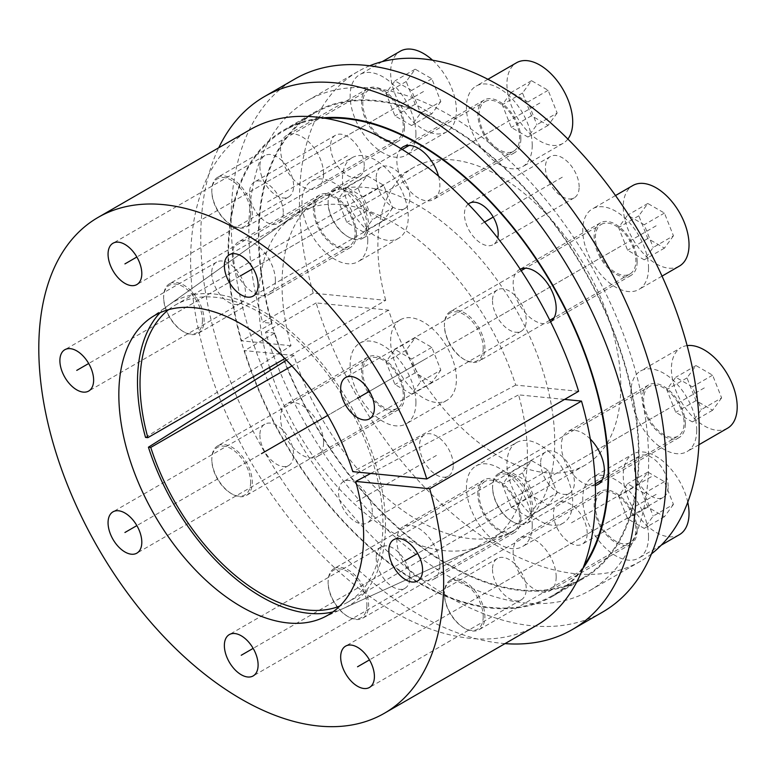 <?xml version="1.0" encoding="UTF-8"?>
<svg xmlns="http://www.w3.org/2000/svg" width="776" height="776" viewBox="0 0 776 776"><rect width="100%" height="100%" fill="white"/><g stroke="black" fill="none" stroke-linecap="round" stroke-linejoin="round"><path stroke-width="0.58" stroke-dasharray="3.88 2.91" d="M145.529 437.421L291 345.718A192.817 111.317 60 0 1 316.744 199.451A192.817 111.317 60 0 1 514.769 307.412A192.817 111.317 60 0 1 509.26 532.899A192.817 111.317 60 0 1 293.91 355.495L286.499 360.161M332.894 611.924A175.347 101.239 -120 0 0 344.137 608.093A175.347 101.239 -120 0 0 349.151 403.035A175.347 101.239 -120 0 0 169.061 304.852A175.347 101.239 -120 0 0 160.118 312.67M325.571 118.34A268.389 154.957 -120 0 0 284.171 130.64A268.389 154.957 -120 0 0 241.608 340.829L291 345.718M293.91 355.495L244.518 350.597A268.389 154.957 -120 0 0 552.56 595.512A268.389 154.957 -120 0 0 583.911 565.811M468.258 204.069A23.862 13.774 -120 0 0 464.436 214.205A23.862 13.774 -120 0 0 474.854 238.222A23.862 13.774 -120 0 0 493.235 244.615A23.862 13.774 -120 0 0 497.707 237.999M283.279 212.401A23.862 13.774 -120 0 0 272.861 188.393A23.862 13.774 -120 0 0 254.48 182.001A23.862 13.774 -120 0 0 249.542 192.923A23.862 13.774 -120 0 0 259.95 216.931A23.862 13.774 -120 0 0 278.332 223.323A23.862 13.774 -120 0 0 283.279 212.401M372.296 511.947A23.862 13.774 -120 0 0 361.878 487.929A23.862 13.774 -120 0 0 343.496 481.547A23.862 13.774 -120 0 0 338.549 492.459A23.862 13.774 -120 0 0 348.967 516.476A23.862 13.774 -120 0 0 367.349 522.869A23.862 13.774 -120 0 0 372.296 511.947M556.179 576.937A30.419 17.567 -120 0 0 542.899 546.323A30.419 17.567 -120 0 0 519.464 538.175A30.419 17.567 -120 0 0 513.159 552.105A30.419 17.567 -120 0 0 526.438 582.718A30.419 17.567 -120 0 0 549.874 590.866A30.419 17.567 -120 0 0 556.179 576.937M439.876 565.423A30.419 17.567 -120 0 0 426.596 534.809A30.419 17.567 -120 0 0 403.161 526.662A30.419 17.567 -120 0 0 396.856 540.581A30.419 17.567 -120 0 0 410.135 571.194A30.419 17.567 -120 0 0 433.571 579.342A30.419 17.567 -120 0 0 439.876 565.423M323.573 442.64A30.419 17.567 -120 0 0 310.293 412.037A30.419 17.567 -120 0 0 286.848 403.879A30.419 17.567 -120 0 0 280.553 417.808A30.419 17.567 -120 0 0 293.832 448.421A30.419 17.567 -120 0 0 317.268 456.569A30.419 17.567 -120 0 0 323.573 442.64M275.393 280.534A30.419 17.567 -120 0 0 262.113 249.92A30.419 17.567 -120 0 0 238.678 241.772A30.419 17.567 -120 0 0 232.383 255.702A30.419 17.567 -120 0 0 245.653 286.305A30.419 17.567 -120 0 0 269.097 294.463A30.419 17.567 -120 0 0 275.393 280.534M323.573 174.047A30.419 17.567 -120 0 0 310.293 143.444A30.419 17.567 -120 0 0 286.848 135.286A30.419 17.567 -120 0 0 280.553 149.215A30.419 17.567 -120 0 0 293.832 179.828A30.419 17.567 -120 0 0 317.268 187.976A30.419 17.567 -120 0 0 323.573 174.047M400.862 148.614A30.419 17.567 -120 0 0 396.856 160.739A30.419 17.567 -120 0 0 410.135 191.342A30.419 17.567 -120 0 0 433.571 199.49A30.419 17.567 -120 0 0 439.876 185.571A30.419 17.567 -120 0 0 438.527 176.162M520.201 269.194A30.419 17.567 -120 0 0 519.464 269.582A30.419 17.567 -120 0 0 513.159 283.512A30.419 17.567 -120 0 0 526.438 314.125A30.419 17.567 -120 0 0 549.874 322.273A30.419 17.567 -120 0 0 550.591 321.817M590.323 439.07A30.419 17.567 -120 0 0 567.634 431.699A30.419 17.567 -120 0 0 561.339 445.618A30.419 17.567 -120 0 0 572.998 474.437A30.419 17.567 -120 0 0 595.347 485.466M587.189 533.228A23.862 13.774 -120 0 0 576.781 509.221A23.862 13.774 -120 0 0 558.39 502.829A23.862 13.774 -120 0 0 553.453 513.751A23.862 13.774 -120 0 0 563.871 537.758A23.862 13.774 -120 0 0 582.252 544.151A23.862 13.774 -120 0 0 587.189 533.228M579.148 186.938A23.862 13.774 -120 0 0 568.74 162.931A23.862 13.774 -120 0 0 550.349 156.539A23.862 13.774 -120 0 0 545.412 167.461A23.862 13.774 -120 0 0 555.829 191.468A23.862 13.774 -120 0 0 574.211 197.861A23.862 13.774 -120 0 0 579.148 186.938M369.667 65.785A282.707 163.222 60 0 0 357.988 71.499A282.707 163.222 60 0 0 313.232 293.153L385.73 300.331L284.918 358.531M651.471 553.899A282.707 163.222 60 0 1 640.695 561.155A282.707 163.222 60 0 1 316.133 302.921L388.63 310.109A171.768 99.173 -120 0 0 585.22 465.086A171.768 99.173 -120 0 0 585.23 266.74A171.768 99.173 -120 0 0 413.453 167.567A171.768 99.173 -120 0 0 385.73 300.331M364.254 165.657A23.862 13.774 -120 0 0 353.837 141.639A23.862 13.774 -120 0 0 335.455 135.257A23.862 13.774 -120 0 0 330.508 146.169A23.862 13.774 -120 0 0 340.926 170.186A23.862 13.774 -120 0 0 359.307 176.579A23.862 13.774 -120 0 0 364.254 165.657M453.262 465.193A23.862 13.774 -120 0 0 442.853 441.185A23.862 13.774 -120 0 0 424.472 434.793A23.862 13.774 -120 0 0 419.525 445.715A23.862 13.774 -120 0 0 429.943 469.722A23.862 13.774 -120 0 0 448.324 476.115A23.862 13.774 -120 0 0 453.262 465.193M637.154 530.192A30.419 17.567 -120 0 0 623.875 499.579A30.419 17.567 -120 0 0 600.43 491.431A30.419 17.567 -120 0 0 594.135 505.351A30.419 17.567 -120 0 0 607.414 535.964A30.419 17.567 -120 0 0 630.849 544.112A30.419 17.567 -120 0 0 637.154 530.192M520.851 518.669A30.419 17.567 -120 0 0 507.572 488.055A30.419 17.567 -120 0 0 484.127 479.907A30.419 17.567 -120 0 0 477.832 493.837A30.419 17.567 -120 0 0 491.111 524.44A30.419 17.567 -120 0 0 514.546 532.598A30.419 17.567 -120 0 0 520.851 518.669M404.548 395.896A30.419 17.567 -120 0 0 391.269 365.283A30.419 17.567 -120 0 0 367.824 357.135A30.419 17.567 -120 0 0 361.529 371.054A30.419 17.567 -120 0 0 374.808 401.667A30.419 17.567 -120 0 0 398.243 409.815A30.419 17.567 -120 0 0 404.548 395.896M356.368 233.78A30.419 17.567 -120 0 0 343.089 203.176A30.419 17.567 -120 0 0 319.654 195.019A30.419 17.567 -120 0 0 313.349 208.948A30.419 17.567 -120 0 0 326.628 239.561A30.419 17.567 -120 0 0 350.073 247.709A30.419 17.567 -120 0 0 356.368 233.78M404.548 127.303A30.419 17.567 -120 0 0 391.269 96.69A30.419 17.567 -120 0 0 367.824 88.542A30.419 17.567 -120 0 0 361.529 102.461A30.419 17.567 -120 0 0 374.808 133.074A30.419 17.567 -120 0 0 398.243 141.222A30.419 17.567 -120 0 0 404.548 127.303M520.851 138.817A30.419 17.567 -120 0 0 507.572 108.213A30.419 17.567 -120 0 0 484.127 100.056A30.419 17.567 -120 0 0 477.832 113.985A30.419 17.567 -120 0 0 491.111 144.598A30.419 17.567 -120 0 0 514.546 152.746A30.419 17.567 -120 0 0 520.851 138.817M637.154 261.599A30.419 17.567 -120 0 0 623.875 230.986A30.419 17.567 -120 0 0 600.43 222.838A30.419 17.567 -120 0 0 594.135 236.758A30.419 17.567 -120 0 0 607.414 267.371A30.419 17.567 -120 0 0 630.849 275.519A30.419 17.567 -120 0 0 637.154 261.599M685.324 423.706A30.419 17.567 -120 0 0 672.045 393.092A30.419 17.567 -120 0 0 648.61 384.945A30.419 17.567 -120 0 0 642.305 398.874A30.419 17.567 -120 0 0 655.584 429.477A30.419 17.567 -120 0 0 679.029 437.625A30.419 17.567 -120 0 0 685.324 423.706M668.165 486.474A23.862 13.774 -120 0 0 657.757 462.467A23.862 13.774 -120 0 0 639.366 456.075A23.862 13.774 -120 0 0 634.428 466.997A23.862 13.774 -120 0 0 644.846 491.004A23.862 13.774 -120 0 0 663.228 497.397A23.862 13.774 -120 0 0 668.165 486.474M313.232 293.153L262.627 322.37L271.978 323.291L241.608 340.829M168.605 309.643A171.768 99.173 60 0 1 175.589 304.9A171.768 99.173 60 0 1 347.367 404.073A171.768 99.173 60 0 1 347.367 602.409A171.768 99.173 60 0 1 339.752 606.085M271.978 323.291A268.389 154.957 60 0 1 314.532 113.112A268.389 154.957 60 0 1 582.931 268.069A268.389 154.957 60 0 1 582.922 577.984A268.389 154.957 60 0 1 274.879 333.069L244.518 350.597M274.879 333.069L265.528 332.147A282.707 163.222 -120 0 0 590.08 590.381A282.707 163.222 -120 0 0 590.09 263.937A282.707 163.222 -120 0 0 307.374 100.715A282.707 163.222 -120 0 0 262.627 322.37M316.133 302.921L265.528 332.147M388.63 310.109L291.912 365.942M492.498 300.797A23.862 13.774 -120 0 0 502.906 324.805A23.862 13.774 -120 0 0 521.297 331.197A23.862 13.774 -120 0 0 526.235 320.275A23.862 13.774 -120 0 0 515.817 296.267A23.862 13.774 -120 0 0 497.435 289.875A23.862 13.774 -120 0 0 492.498 300.797M536.206 625.621A286.286 165.288 60 0 1 249.92 460.333A286.286 165.288 60 0 1 249.92 129.757M564.569 399.417L518.581 394.858A189.994 109.697 -120 0 1 482.623 545.024A189.994 109.697 -120 0 1 270.446 370.288M578.605 391.317L515.681 385.09A189.994 109.697 -120 0 0 292.921 216.456A189.994 109.697 -120 0 0 269.544 367.407M376.195 178.024A23.862 13.774 -120 0 0 386.603 202.032A23.862 13.774 -120 0 0 404.985 208.424A23.862 13.774 -120 0 0 409.932 197.502A23.862 13.774 -120 0 0 399.514 173.494A23.862 13.774 -120 0 0 381.132 167.102A23.862 13.774 -120 0 0 376.195 178.024M259.892 166.5A23.862 13.774 -120 0 0 270.3 190.508A23.862 13.774 -120 0 0 288.682 196.9A23.862 13.774 -120 0 0 293.629 185.978A23.862 13.774 -120 0 0 283.211 161.971A23.862 13.774 -120 0 0 264.829 155.578A23.862 13.774 -120 0 0 259.892 166.5M211.712 272.987A23.862 13.774 -120 0 0 222.13 296.995A23.862 13.774 -120 0 0 240.511 303.387A23.862 13.774 -120 0 0 245.449 292.465A23.862 13.774 -120 0 0 235.041 268.457A23.862 13.774 -120 0 0 216.649 262.065A23.862 13.774 -120 0 0 211.712 272.987M259.892 435.094A23.862 13.774 -120 0 0 270.3 459.101A23.862 13.774 -120 0 0 288.682 465.493A23.862 13.774 -120 0 0 293.629 454.571A23.862 13.774 -120 0 0 283.211 430.564A23.862 13.774 -120 0 0 264.829 424.171A23.862 13.774 -120 0 0 259.892 435.094M376.195 557.866A23.862 13.774 -120 0 0 386.603 581.884A23.862 13.774 -120 0 0 404.985 588.266A23.862 13.774 -120 0 0 409.932 577.354A23.862 13.774 -120 0 0 399.514 553.337A23.862 13.774 -120 0 0 381.132 546.944A23.862 13.774 -120 0 0 376.195 557.866M492.498 569.39A23.862 13.774 -120 0 0 502.906 593.398A23.862 13.774 -120 0 0 521.297 599.79A23.862 13.774 -120 0 0 526.235 588.868A23.862 13.774 -120 0 0 515.817 564.86A23.862 13.774 -120 0 0 497.435 558.468A23.862 13.774 -120 0 0 492.498 569.39M540.668 462.903A23.862 13.774 -120 0 0 551.086 486.911A23.862 13.774 -120 0 0 569.468 493.303A23.862 13.774 -120 0 0 574.405 482.381A23.862 13.774 -120 0 0 563.997 458.373A23.862 13.774 -120 0 0 545.615 451.981A23.862 13.774 -120 0 0 540.668 462.903M515.681 385.09L352.808 471.653M370.763 473.428L518.581 394.858M505.04 643.614A307.762 177.685 -120 0 1 418.361 614.359A307.762 177.685 60 0 1 218.754 147.75M602.612 612.07A307.762 177.685 -120 0 1 448.732 596.831A307.762 177.685 60 0 1 247.68 325.629A307.762 177.685 60 0 1 294.851 79.016M582.902 568.449A269.107 155.375 -120 0 1 552.919 596.133A269.107 155.375 -120 0 1 418.361 582.805A269.107 155.375 60 0 1 242.558 345.66A269.107 155.375 60 0 1 283.812 130.019A269.107 155.375 60 0 1 322.777 117.894M448.732 565.277A269.107 155.375 60 0 1 272.929 328.132A269.107 155.375 60 0 1 314.173 112.491A269.107 155.375 60 0 1 448.732 125.819A269.107 155.375 -120 0 1 624.534 362.955A269.107 155.375 -120 0 1 583.28 578.605A269.107 155.375 -120 0 1 448.732 565.277M531.395 510.142A27.432 15.84 60 0 1 511.995 521.346A27.432 15.84 60 0 1 492.595 487.745A27.432 15.84 -120 0 1 511.995 476.542A27.432 15.84 -120 0 1 531.395 510.142M649.502 386.496A28.625 16.529 -120 0 0 643.576 399.601A28.625 16.529 60 0 0 656.069 428.41A28.625 16.529 60 0 0 678.127 436.083A28.625 16.529 60 0 0 684.063 422.978A28.625 16.529 -120 0 0 671.56 394.16A28.625 16.529 -120 0 0 649.502 386.496L498.522 473.661A28.625 16.529 -120 0 1 520.58 481.333A28.625 16.529 -120 0 1 533.083 510.142A28.625 16.529 60 0 1 527.147 523.247A28.625 16.529 60 0 1 512.839 521.831A28.625 16.529 60 0 1 492.595 486.765L492.595 487.745M498.522 473.661A28.625 16.529 -120 0 0 492.595 486.765M696.712 430.282A46.521 26.859 60 0 1 687.08 451.574A46.521 26.859 60 0 1 651.229 439.109A46.521 26.859 60 0 1 630.917 392.297A46.521 26.859 -120 0 1 640.559 370.996A46.521 26.859 -120 0 1 676.41 383.46A46.521 26.859 -120 0 1 696.712 430.282M727.568 428.197A46.521 26.859 60 0 1 691.717 415.742A46.521 26.859 60 0 1 671.405 368.92A46.521 26.859 -120 0 1 681.047 347.619L640.559 370.996M687.129 345.601A46.521 26.859 -120 0 0 681.047 347.619M721.612 397.904L712.611 410.242L695.994 400.649L686.993 377.922L695.994 365.583L712.611 375.177L721.612 397.904L701.368 409.592L692.367 421.931L675.75 412.337L666.749 389.61L675.75 377.272L692.367 386.865L701.368 409.592M712.611 410.242L692.367 421.931M712.611 375.177L692.367 386.865M695.994 365.583L675.75 377.272M686.993 377.922L666.749 389.61M695.994 400.649L675.75 412.337M483.215 348.036A27.432 15.84 60 0 1 463.815 359.23A27.432 15.84 60 0 1 444.415 325.629A27.432 15.84 -120 0 1 463.815 314.435A27.432 15.84 -120 0 1 483.215 348.036M521.171 270.659L450.342 311.554A28.625 16.529 -120 0 1 472.409 319.227A28.625 16.529 -120 0 1 484.903 348.036A28.625 16.529 60 0 1 478.976 361.141A28.625 16.529 60 0 1 464.659 359.725A28.625 16.529 60 0 1 444.415 324.659L444.415 325.629M601.332 224.38A28.625 16.529 -120 0 1 623.39 232.053A28.625 16.529 -120 0 1 635.883 260.862A28.625 16.529 60 0 1 629.957 273.967A28.625 16.529 60 0 1 607.899 266.304A28.625 16.529 60 0 1 595.396 237.485A28.625 16.529 -120 0 1 601.332 224.38L525.497 268.166M450.342 311.554A28.625 16.529 -120 0 0 444.415 324.659M648.542 268.166A46.521 26.859 60 0 1 638.9 289.467A46.521 26.859 60 0 1 603.059 277.003A46.521 26.859 60 0 1 582.747 230.181A46.521 26.859 -120 0 1 592.379 208.889A46.521 26.859 -120 0 1 628.23 221.354A46.521 26.859 -120 0 1 648.542 268.166M679.388 266.09A46.521 26.859 60 0 1 643.537 253.626A46.521 26.859 60 0 1 623.235 206.814A46.521 26.859 -120 0 1 632.867 185.512M673.442 235.797L664.44 248.136L647.824 238.533L638.823 215.806L647.824 203.477L664.44 213.07L673.442 235.797L653.198 247.486L644.196 259.815L627.58 250.221L618.579 227.494L627.58 215.156L644.196 224.759L653.198 247.486M664.44 248.136L644.196 259.815M664.44 213.07L644.196 224.759M647.824 203.477L627.58 215.156M638.823 215.806L618.579 227.494M647.824 238.533L627.58 250.221M366.912 225.263A27.432 15.84 60 0 1 347.512 236.457A27.432 15.84 60 0 1 328.112 202.856A27.432 15.84 -120 0 1 347.512 191.653A27.432 15.84 -120 0 1 366.912 225.263M402.181 149.438L334.039 188.781A28.625 16.529 -120 0 1 356.106 196.444A28.625 16.529 -120 0 1 368.6 225.263A28.625 16.529 60 0 1 362.673 238.368A28.625 16.529 60 0 1 348.356 236.942A28.625 16.529 60 0 1 328.112 201.886L328.112 202.856M485.029 101.608A28.625 16.529 -120 0 1 507.087 109.28A28.625 16.529 -120 0 1 519.58 138.089A28.625 16.529 60 0 1 513.654 151.194A28.625 16.529 60 0 1 491.596 143.521A28.625 16.529 60 0 1 479.093 114.712A28.625 16.529 -120 0 1 485.029 101.608L409.195 145.393M334.039 188.781A28.625 16.529 -120 0 0 328.112 201.886M532.239 145.393A46.521 26.859 60 0 1 522.597 166.694A46.521 26.859 60 0 1 486.746 154.23A46.521 26.859 60 0 1 466.444 107.408A46.521 26.859 -120 0 1 476.076 86.117A46.521 26.859 -120 0 1 511.927 98.581A46.521 26.859 -120 0 1 532.239 145.393M567.877 139.059A46.521 26.859 60 0 1 563.085 143.317A46.521 26.859 60 0 1 527.234 130.853A46.521 26.859 60 0 1 506.932 84.031A46.521 26.859 -120 0 1 516.564 62.74M557.139 113.024L548.137 125.353L531.512 115.76L522.52 93.033L531.512 80.694L548.137 90.297L557.139 113.024L536.895 124.703L527.893 137.042L511.268 127.448L502.276 104.721L511.268 92.383L527.893 101.986L536.895 124.703M548.137 125.353L527.893 137.042M548.137 90.297L527.893 101.986M531.512 80.694L511.268 92.383M522.52 93.033L502.276 104.721M531.512 115.76L511.268 127.448M250.609 213.739A27.432 15.84 60 0 1 231.209 224.943A27.432 15.84 60 0 1 211.809 191.342A27.432 15.84 -120 0 1 231.209 180.139A27.432 15.84 -120 0 1 250.609 213.739M368.716 90.094A28.625 16.529 -120 0 0 362.79 103.198A28.625 16.529 60 0 0 375.293 132.007A28.625 16.529 60 0 0 397.351 139.68A28.625 16.529 60 0 0 403.277 126.566A28.625 16.529 -120 0 0 390.784 97.757A28.625 16.529 -120 0 0 368.716 90.094L217.736 177.258A28.625 16.529 -120 0 1 239.803 184.93A28.625 16.529 -120 0 1 252.297 213.739A28.625 16.529 60 0 1 246.37 226.844A28.625 16.529 60 0 1 232.053 225.428A28.625 16.529 60 0 1 211.809 190.362L211.809 191.342M217.736 177.258A28.625 16.529 -120 0 0 211.809 190.362M415.926 133.879A46.521 26.859 60 0 1 406.294 155.171A46.521 26.859 60 0 1 370.443 142.706A46.521 26.859 60 0 1 350.141 95.894A46.521 26.859 -120 0 1 359.773 74.593A46.521 26.859 -120 0 1 395.624 87.058A46.521 26.859 -120 0 1 415.926 133.879M432.562 60.198A46.521 26.859 -120 0 1 456.414 110.502A46.521 26.859 60 0 1 446.782 131.794A46.521 26.859 60 0 1 410.931 119.329A46.521 26.859 60 0 1 390.629 72.517A46.521 26.859 -120 0 1 400.261 51.216M440.826 101.501L431.834 113.839L415.209 104.246L406.217 81.519L415.209 69.18L431.834 78.774L440.826 101.501L420.582 113.189L411.59 125.528L394.965 115.925L385.973 93.198L394.965 80.869L411.59 90.462L420.582 113.189M431.834 113.839L411.59 125.528M431.834 78.774L411.59 90.462M415.209 69.18L394.965 80.869M406.217 81.519L385.973 93.198M415.209 104.246L394.965 115.925M202.439 320.226A27.432 15.84 60 0 1 183.039 331.42A27.432 15.84 60 0 1 163.639 297.819A27.432 15.84 -120 0 1 183.039 286.625A27.432 15.84 -120 0 1 202.439 320.226M320.546 196.571A28.625 16.529 -120 0 0 314.62 209.675A28.625 16.529 60 0 0 327.113 238.494A28.625 16.529 60 0 0 349.171 246.157A28.625 16.529 60 0 0 355.107 233.052A28.625 16.529 -120 0 0 342.604 204.243A28.625 16.529 -120 0 0 320.546 196.571L169.566 283.744A28.625 16.529 -120 0 1 191.624 291.407A28.625 16.529 -120 0 1 204.117 320.226A28.625 16.529 60 0 1 198.19 333.331A28.625 16.529 60 0 1 183.873 331.915A28.625 16.529 60 0 1 163.639 296.849L163.639 297.819M169.566 283.744A28.625 16.529 -120 0 0 163.639 296.849M367.756 240.356A46.521 26.859 60 0 1 358.124 261.657A46.521 26.859 60 0 1 322.273 249.193A46.521 26.859 60 0 1 301.961 202.371A46.521 26.859 -120 0 1 311.603 181.08A46.521 26.859 -120 0 1 347.454 193.544A46.521 26.859 -120 0 1 367.756 240.356M352.091 157.703A46.521 26.859 -120 0 1 387.932 170.167A46.521 26.859 -120 0 1 408.244 216.979A46.521 26.859 60 0 1 398.612 238.28A46.521 26.859 60 0 1 362.761 225.816A46.521 26.859 60 0 1 342.449 178.994A46.521 26.859 -120 0 1 352.091 157.703L311.603 181.08M392.656 207.987L383.654 220.316L367.038 210.723L358.037 187.996L367.038 175.657L383.654 185.26L392.656 207.987L372.412 219.676L363.41 232.005L346.794 222.411L337.793 199.684L346.794 187.346L363.41 196.949L372.412 219.676M383.654 220.316L363.41 232.005M383.654 185.26L363.41 196.949M367.038 175.657L346.794 187.346M358.037 187.996L337.793 199.684M367.038 210.723L346.794 222.411M250.609 482.332A27.432 15.84 60 0 1 231.209 493.536A27.432 15.84 60 0 1 211.809 459.935A27.432 15.84 -120 0 1 231.209 448.732A27.432 15.84 -120 0 1 250.609 482.332M368.716 358.687A28.625 16.529 -120 0 0 362.79 371.791A28.625 16.529 60 0 0 375.293 400.6A28.625 16.529 60 0 0 397.351 408.273A28.625 16.529 60 0 0 403.277 395.159A28.625 16.529 -120 0 0 390.784 366.35A28.625 16.529 -120 0 0 368.716 358.687L217.736 445.851A28.625 16.529 -120 0 1 239.803 453.524A28.625 16.529 -120 0 1 252.297 482.332A28.625 16.529 60 0 1 246.37 495.437A28.625 16.529 60 0 1 232.053 494.021A28.625 16.529 60 0 1 211.809 458.955L211.809 459.935M217.736 445.851A28.625 16.529 -120 0 0 211.809 458.955M415.926 402.472A46.521 26.859 60 0 1 406.294 423.764A46.521 26.859 60 0 1 370.443 411.299A46.521 26.859 60 0 1 350.141 364.487A46.521 26.859 -120 0 1 359.773 343.186A46.521 26.859 -120 0 1 395.624 355.65A46.521 26.859 -120 0 1 415.926 402.472M400.261 319.809A46.521 26.859 -120 0 1 436.112 332.274A46.521 26.859 -120 0 1 456.414 379.095A46.521 26.859 60 0 1 446.782 400.387A46.521 26.859 60 0 1 410.931 387.922A46.521 26.859 60 0 1 390.629 341.11A46.521 26.859 -120 0 1 400.261 319.809L359.773 343.186M440.826 370.094L431.834 382.432L415.209 372.839L406.217 350.112L415.209 337.773L431.834 347.367L440.826 370.094L420.582 381.782L411.59 394.121L394.965 384.518L385.973 361.8L394.965 349.462L411.59 359.055L420.582 381.782M431.834 382.432L411.59 394.121M431.834 347.367L411.59 359.055M415.209 337.773L394.965 349.462M406.217 350.112L385.973 361.8M415.209 372.839L394.965 384.518M366.912 605.105A27.432 15.84 60 0 1 347.512 616.309A27.432 15.84 60 0 1 328.112 582.708A27.432 15.84 -120 0 1 347.512 571.505A27.432 15.84 -120 0 1 366.912 605.105M485.029 481.459A28.625 16.529 -120 0 0 479.093 494.564A28.625 16.529 60 0 0 491.596 523.373A28.625 16.529 60 0 0 513.654 531.046A28.625 16.529 60 0 0 519.58 517.941A28.625 16.529 -120 0 0 507.087 489.123A28.625 16.529 -120 0 0 485.029 481.459L334.039 568.624A28.625 16.529 -120 0 1 356.106 576.296A28.625 16.529 -120 0 1 368.6 605.105A28.625 16.529 60 0 1 362.673 618.21A28.625 16.529 60 0 1 348.356 616.794A28.625 16.529 60 0 1 328.112 581.728L328.112 582.708M334.039 568.624A28.625 16.529 -120 0 0 328.112 581.728M532.239 525.245A46.521 26.859 60 0 1 522.597 546.537A46.521 26.859 60 0 1 486.746 534.072A46.521 26.859 60 0 1 466.444 487.26A46.521 26.859 -120 0 1 476.076 465.959A46.521 26.859 -120 0 1 511.927 478.423A46.521 26.859 -120 0 1 532.239 525.245M516.564 442.582A46.521 26.859 -120 0 1 552.415 455.046A46.521 26.859 -120 0 1 572.717 501.868A46.521 26.859 60 0 1 563.085 523.16A46.521 26.859 60 0 1 527.234 510.705A46.521 26.859 60 0 1 506.932 463.883A46.521 26.859 -120 0 1 516.564 442.582L476.076 465.959M557.139 492.867L548.137 505.205L531.512 495.612L522.52 472.885L531.512 460.546L548.137 470.14L557.139 492.867L536.895 504.555L527.893 516.894L511.268 507.3L502.276 484.573L511.268 472.235L527.893 481.828L536.895 504.555M548.137 505.205L527.893 516.894M548.137 470.14L527.893 481.828M531.512 460.546L511.268 472.235M522.52 472.885L502.276 484.573M531.512 495.612L511.268 507.3M483.215 616.629A27.432 15.84 60 0 1 463.815 627.823A27.432 15.84 60 0 1 444.415 594.222A27.432 15.84 -120 0 1 463.815 583.028A27.432 15.84 -120 0 1 483.215 616.629M601.332 492.973A28.625 16.529 -120 0 0 595.396 506.078A28.625 16.529 60 0 0 607.899 534.897A28.625 16.529 60 0 0 629.957 542.56A28.625 16.529 60 0 0 635.883 529.455A28.625 16.529 -120 0 0 623.39 500.646A28.625 16.529 -120 0 0 601.332 492.973L450.342 580.147A28.625 16.529 -120 0 1 472.409 587.82A28.625 16.529 -120 0 1 484.903 616.629A28.625 16.529 60 0 1 478.976 629.734A28.625 16.529 60 0 1 464.659 628.317A28.625 16.529 60 0 1 444.415 593.252L444.415 594.222M450.342 580.147A28.625 16.529 -120 0 0 444.415 593.252M648.542 536.759A46.521 26.859 60 0 1 638.9 558.06A46.521 26.859 60 0 1 603.059 545.596A46.521 26.859 60 0 1 582.747 498.774A46.521 26.859 -120 0 1 592.379 477.482A46.521 26.859 -120 0 1 628.23 489.947A46.521 26.859 -120 0 1 648.542 536.759M679.388 534.683A46.521 26.859 60 0 1 643.537 522.219A46.521 26.859 60 0 1 623.235 475.407A46.521 26.859 -120 0 1 632.867 454.105L592.379 477.482M687.759 502.217A46.521 26.859 -120 0 0 632.867 454.105M673.442 504.39L664.44 516.729L647.824 507.126L638.823 484.399L647.824 472.07L664.44 481.663L673.442 504.39L653.198 516.079L644.196 528.408L627.58 518.814L618.579 496.087L627.58 483.758L644.196 493.352L653.198 516.079M664.44 516.729L644.196 528.408M664.44 481.663L644.196 493.352M647.824 472.07L627.58 483.758M638.823 484.399L618.579 496.087M647.824 507.126L627.58 518.814M499.337 316.327L539.824 292.95M663.819 411.29L582.844 458.034M615.64 249.174L534.674 295.928M499.337 126.401L418.361 173.155M383.034 114.887L302.058 161.631M334.863 221.364L253.888 268.118M383.034 383.48L302.058 430.224M499.337 506.253L418.361 552.997M615.64 517.767L534.674 564.521M651.297 476.736L570.321 523.49M436.393 455.454L355.418 502.208M347.376 155.918L266.41 202.662M562.28 177.2L493.235 217.067M484.602 222.052L481.304 223.954M393.063 377.689L327.782 415.373M557.537 472.642L417.643 553.414M509.366 579.129L369.463 659.901M393.063 567.605L253.16 648.377M276.76 444.832L136.857 525.604M228.581 282.726L88.687 363.498M276.76 176.239L136.857 257.011M393.063 187.763L253.16 268.535M509.366 310.536L369.463 391.308M418.361 363.081L448.732 345.543M704.307 387.913L511.995 498.939M656.127 225.806L463.815 336.832M539.824 103.024L347.512 214.06M423.521 91.51L231.209 202.536M375.351 197.987L183.039 309.023M423.521 360.103L231.209 471.129M539.824 482.876L347.512 593.902M656.127 494.399L463.815 605.425M344.137 608.093L509.26 532.899M169.061 304.852L316.744 199.451M550.349 156.539L469.383 203.293M574.211 197.861L493.235 244.615M335.455 135.257L254.48 182.001M359.307 176.579L278.332 223.323M424.472 434.793L343.496 481.547M448.324 476.115L367.349 522.869M600.43 491.431L519.464 538.175M630.849 544.112L549.874 590.866M484.127 479.907L403.161 526.662M514.546 532.598L433.571 579.342M367.824 357.135L286.848 403.879M398.243 409.815L317.268 456.569M319.654 195.019L238.678 241.772M350.073 247.709L269.097 294.463M367.824 88.542L286.848 135.286M398.243 141.222L317.268 187.976M484.127 100.056L403.161 146.809M514.546 152.746L433.571 199.49M600.43 222.838L519.464 269.582M630.849 275.519L549.874 322.273M648.61 384.945L567.634 431.699M679.029 437.625L598.053 484.379M639.366 456.075L558.39 502.829M663.228 497.397L582.252 544.151M314.532 113.112L284.171 130.64M582.922 577.984L552.56 595.512M357.988 71.499L307.374 100.715M640.695 561.155L590.08 590.381M413.453 167.567L175.589 304.9M585.22 465.086L347.367 602.409M521.297 331.197L369.463 418.856M497.435 289.875L345.611 377.534M404.985 208.424L253.16 296.083M381.132 167.102L229.308 254.761M288.682 196.9L136.857 284.559M264.829 155.578L113.005 243.237M240.511 303.387L88.687 391.046M216.649 262.065L64.825 349.724M288.682 465.493L136.857 553.152M264.829 424.171L113.005 511.83M404.985 588.266L253.16 675.925M381.132 546.944L229.308 634.603M521.297 599.79L369.463 687.449M497.435 558.468L345.611 646.127M569.468 493.303L417.643 580.962M545.615 451.981L393.781 539.64M322.835 617.793L482.623 545.024M150.001 318.451L292.921 216.456M283.812 130.019L314.173 112.491M552.919 596.133L583.28 578.605M511.995 521.346L512.839 521.831M678.127 436.083L602.292 479.859M595.289 483.904L527.147 523.247M698.914 444.745L687.08 451.574M463.815 359.23L464.659 359.725M629.957 273.967L554.122 317.753M549.806 320.245L478.976 361.141M662.025 276.12L638.9 289.467M615.504 195.542L592.379 208.889M347.512 236.457L348.356 236.942M513.654 151.194L362.673 238.368M563.085 143.317L522.597 166.694M487.92 79.278L476.076 86.117M231.209 224.943L232.053 225.428M397.351 139.68L246.37 226.844M446.782 131.794L406.294 155.171M382.199 61.653L359.773 74.593M183.039 331.42L183.873 331.915M349.171 246.157L198.19 333.331M398.612 238.28L358.124 261.657M231.209 493.536L232.053 494.021M397.351 408.273L246.37 495.437M446.782 400.387L406.294 423.764M347.512 616.309L348.356 616.794M513.654 531.046L362.673 618.21M563.085 523.16L522.597 546.537M463.815 627.823L464.659 628.317M629.957 542.56L478.976 629.734M661.327 545.121L638.9 558.06"/><path stroke-width="1.16" d="M286.499 360.161L148.429 447.199A175.347 101.239 -120 0 0 332.894 611.924M160.118 312.67A175.347 101.239 -120 0 0 145.529 437.421L147.867 437.654A171.768 99.173 60 0 1 168.605 309.643M583.911 565.811A268.389 154.957 -120 0 0 552.56 285.597A268.389 154.957 -120 0 0 325.571 118.34M497.707 237.999A23.862 13.774 -120 0 0 498.182 233.692A23.862 13.774 -120 0 0 487.764 209.675A23.862 13.774 -120 0 0 469.383 203.293A23.862 13.774 -120 0 0 468.258 204.069M438.527 176.162A30.419 17.567 -120 0 0 403.161 146.809A30.419 17.567 -120 0 0 400.862 148.614M550.591 321.817A30.419 17.567 -120 0 0 556.179 308.344A30.419 17.567 -120 0 0 543.375 278.245A30.419 17.567 -120 0 0 520.201 269.194M595.347 485.466A30.419 17.567 -120 0 0 598.053 484.379A30.419 17.567 -120 0 0 604.349 470.46A30.419 17.567 -120 0 0 590.323 439.07M369.667 65.785A282.707 163.222 60 0 1 640.695 234.721A282.707 163.222 60 0 1 651.471 553.899M284.918 358.531L147.867 437.654M148.429 447.199L150.767 447.432A171.768 99.173 60 0 0 339.752 606.085M291.912 365.942L150.767 447.432M355.718 481.421A173.096 99.939 60 0 1 322.835 617.793A173.096 99.939 60 0 1 154.686 515.312A173.096 99.939 60 0 1 150.001 318.451A173.096 99.939 60 0 1 352.808 471.653L426.771 478.976A286.286 165.288 -120 0 0 98.096 217.406A286.286 165.288 -120 0 0 98.086 547.982A286.286 165.288 -120 0 0 384.372 713.27A286.286 165.288 -120 0 0 429.681 488.754L355.718 481.421L370.763 473.428M340.674 388.456A23.862 13.774 -120 0 0 351.082 412.463A23.862 13.774 -120 0 0 369.463 418.856A23.862 13.774 -120 0 0 374.41 407.933A23.862 13.774 -120 0 0 363.993 383.926A23.862 13.774 -120 0 0 345.611 377.534A23.862 13.774 -120 0 0 340.674 388.456M224.361 265.673A23.862 13.774 -120 0 0 234.779 289.69A23.862 13.774 -120 0 0 253.16 296.083A23.862 13.774 -120 0 0 258.107 285.161A23.862 13.774 -120 0 0 247.689 261.143A23.862 13.774 -120 0 0 229.308 254.761A23.862 13.774 -120 0 0 224.361 265.673M108.058 254.159A23.862 13.774 -120 0 0 118.476 278.167A23.862 13.774 -120 0 0 136.857 284.559A23.862 13.774 -120 0 0 141.804 273.637A23.862 13.774 -120 0 0 131.386 249.63A23.862 13.774 -120 0 0 113.005 243.237A23.862 13.774 -120 0 0 108.058 254.159M59.888 360.646A23.862 13.774 -120 0 0 70.306 384.654A23.862 13.774 -120 0 0 88.687 391.046A23.862 13.774 -120 0 0 93.624 380.124A23.862 13.774 -120 0 0 83.216 356.116A23.862 13.774 -120 0 0 64.825 349.724A23.862 13.774 -120 0 0 59.888 360.646M108.058 522.752A23.862 13.774 -120 0 0 118.476 546.76A23.862 13.774 -120 0 0 136.857 553.152A23.862 13.774 -120 0 0 141.804 542.23A23.862 13.774 -120 0 0 131.386 518.222A23.862 13.774 -120 0 0 113.005 511.83A23.862 13.774 -120 0 0 108.058 522.752M224.361 645.525A23.862 13.774 -120 0 0 234.779 669.533A23.862 13.774 -120 0 0 253.16 675.925A23.862 13.774 -120 0 0 258.107 665.003A23.862 13.774 -120 0 0 247.689 640.995A23.862 13.774 -120 0 0 229.308 634.603A23.862 13.774 -120 0 0 224.361 645.525M340.674 657.049A23.862 13.774 -120 0 0 351.082 681.056A23.862 13.774 -120 0 0 369.463 687.449A23.862 13.774 -120 0 0 374.41 676.527A23.862 13.774 -120 0 0 363.993 652.519A23.862 13.774 -120 0 0 345.611 646.127A23.862 13.774 -120 0 0 340.674 657.049M388.844 550.562A23.862 13.774 -120 0 0 399.262 574.57A23.862 13.774 -120 0 0 417.643 580.962A23.862 13.774 -120 0 0 422.58 570.04A23.862 13.774 -120 0 0 412.172 546.032A23.862 13.774 -120 0 0 393.781 539.64A23.862 13.774 -120 0 0 388.844 550.562M564.569 399.417L581.505 401.095A286.286 165.288 60 0 1 536.206 625.621L384.372 713.27M98.096 217.406L249.92 129.757A286.286 165.288 60 0 1 578.605 391.317L426.771 478.976M269.544 367.407A189.994 109.697 -120 0 0 270.446 370.288M581.505 401.095L429.681 488.754M218.754 147.75A307.762 177.685 60 0 1 264.49 96.554A307.762 177.685 60 0 1 418.361 111.793A307.762 177.685 -120 0 1 619.423 382.995A307.762 177.685 -120 0 1 572.242 629.608L602.612 612.07A307.762 177.685 -120 0 0 649.784 365.457A307.762 177.685 -120 0 0 448.732 94.265A307.762 177.685 60 0 0 294.851 79.016L264.49 96.554M505.04 643.614A307.762 177.685 -120 0 0 572.242 629.608M322.777 117.894A269.107 155.375 60 0 1 418.361 143.347A269.107 155.375 -120 0 1 583.29 348.686A269.107 155.375 -120 0 1 582.902 568.449M687.129 345.601A46.521 26.859 -120 0 1 720.38 364.06A46.521 26.859 -120 0 1 737.2 406.905A46.521 26.859 60 0 1 727.568 428.197L698.914 444.745M615.504 195.542L632.867 185.512A46.521 26.859 -120 0 1 668.718 197.977A46.521 26.859 -120 0 1 689.03 244.799A46.521 26.859 60 0 1 679.388 266.09L662.025 276.12M487.92 79.278L516.564 62.74A46.521 26.859 -120 0 1 552.415 75.204A46.521 26.859 -120 0 1 572.717 122.016A46.521 26.859 60 0 1 567.877 139.059M432.562 60.198A46.521 26.859 -120 0 0 400.261 51.216L382.199 61.653M687.759 502.217A46.521 26.859 -120 0 1 689.03 513.392A46.521 26.859 60 0 1 679.388 534.683L661.327 545.121M327.782 415.373L261.483 453.65M493.235 217.067L484.602 222.052M417.643 553.414L405.712 560.301M369.463 659.901L357.542 666.788M253.16 648.377L241.239 655.264M136.857 525.604L124.926 532.491M88.687 363.498L76.756 370.385M136.857 257.011L124.926 263.898M253.16 268.535L241.239 275.422M369.463 391.308L357.542 398.195M602.292 479.859L595.289 483.904M554.122 317.753L549.806 320.245M525.497 268.166L521.171 270.659M409.195 145.393L402.181 149.438"/></g></svg>
